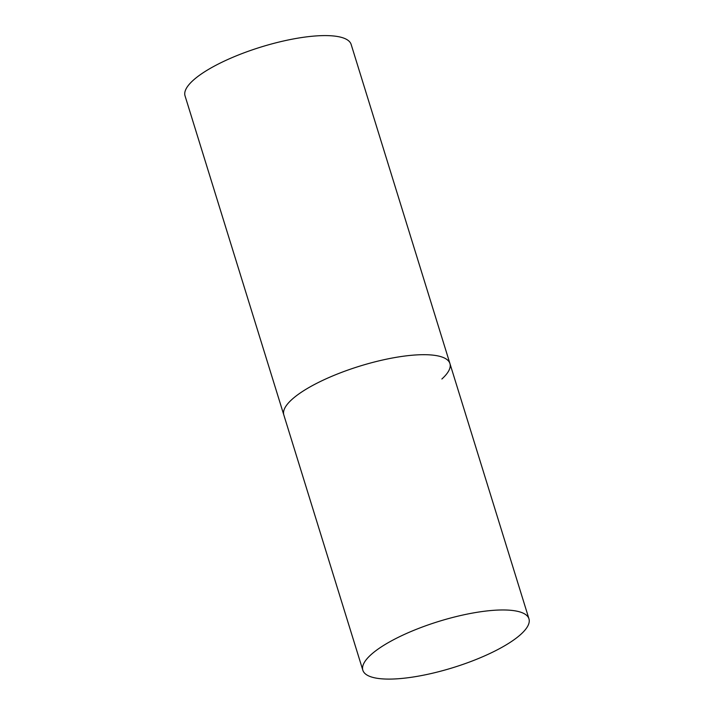 <?xml version="1.0" encoding="UTF-8"?>
<svg xmlns="http://www.w3.org/2000/svg" width="714" height="714" viewBox="0 0 714 714"><rect width="100%" height="100%" fill="white"/><g stroke="black" fill="none" stroke-linecap="round" stroke-linejoin="round"><path stroke-width="1.07" d="M528.958 618.824A86.938 24.187 162.8 0 0 482.271 611.523A86.938 24.187 162.8 0 0 398.653 637.147A86.938 24.187 162.8 0 0 362.846 670.241A86.938 24.187 162.8 0 0 409.524 677.541A86.938 24.187 162.8 0 0 493.151 651.918A86.938 24.187 162.8 0 0 528.958 618.824L449.927 363.542A86.938 24.187 162.8 0 0 403.249 356.241A86.938 24.187 162.8 0 0 319.631 381.865A86.938 24.187 162.8 0 0 283.824 414.959A86.938 24.187 -17.2 0 1 291.874 399.51A86.938 24.187 -17.2 0 1 382.035 360.151A86.938 24.187 -17.2 0 1 449.927 363.542A86.938 24.187 -17.2 0 1 441.886 379M362.846 670.241L185.042 95.863A86.938 24.187 -17.2 0 1 193.092 80.405A86.938 24.187 -17.2 0 1 283.253 41.055A86.938 24.187 -17.2 0 1 351.154 44.446L449.927 363.542"/></g></svg>
